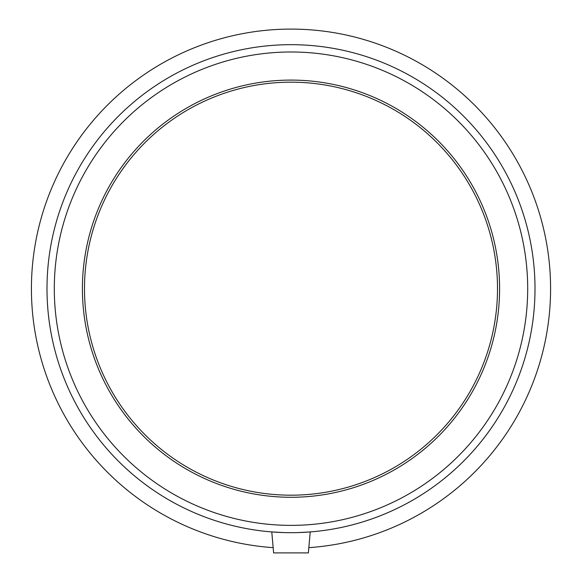 <?xml version="1.0" encoding="UTF-8"?>
<svg xmlns="http://www.w3.org/2000/svg" width="582" height="582" viewBox="0 0 582 582"><rect width="100%" height="100%" fill="white"/><g stroke="black" fill="none" stroke-linecap="round" stroke-linejoin="round"><path stroke-width="0.87" d="M298.34 532.581L310.221 531.933L308.38 552.9L273.62 552.9L271.779 531.933L283.66 532.581M310.221 531.933L302.589 532.414M279.411 532.414L271.779 531.933M308.846 547.647A259.579 259.579 0 0 0 512.771 153.772A259.579 259.579 0 0 0 69.229 153.772A259.579 259.579 0 0 0 273.154 547.647M291 532.69A244.011 244.011 0 0 0 502.317 166.678A244.011 244.011 0 0 0 79.683 166.678A244.011 244.011 0 0 0 291 532.69M291 525.371A236.685 236.685 0 0 0 495.98 170.337A236.685 236.685 0 0 0 86.02 170.337A236.685 236.685 0 0 0 291 525.371M291 497.275A208.596 208.596 0 0 0 499.596 288.679A208.596 208.596 0 0 0 291 80.09A208.596 208.596 0 0 0 82.404 288.679A208.596 208.596 0 0 0 291 497.275M291 495.187A206.508 206.508 0 0 0 497.508 288.679A206.508 206.508 0 0 0 291 82.178A206.508 206.508 0 0 0 84.492 288.679A206.508 206.508 0 0 0 291 495.187"/></g></svg>
